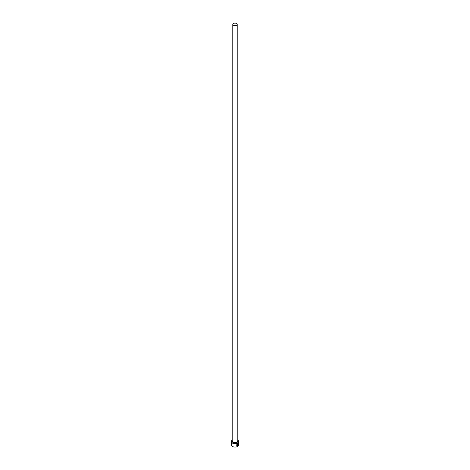 <?xml version="1.0" encoding="UTF-8"?>
<svg xmlns="http://www.w3.org/2000/svg" width="470" height="470" viewBox="0 0 470 470"><rect width="100%" height="100%" fill="white"/><g stroke="black" fill="none" stroke-linecap="round" stroke-linejoin="round"><path stroke-width="0.7" d="M237.221 445.76C236.387 445.337 236.492 444.708 237.532 443.862L238.032 443.774L237.585 443.892C236.545 444.738 236.439 445.366 237.274 445.789L237.274 444.503A3.678 2.127 0 0 0 237.485 444.397L237.485 445.971L236.798 445.936L237.585 443.668L238.19 443.545L238.237 445.008L237.585 443.892M236.768 445.918L237.485 445.971M237.867 445.454L238.131 445.272L237.685 445.86L237.685 444.626L238.184 444.238A3.678 2.127 180 0 1 238.032 444.373L237.867 445.454L237.979 444.344M232.791 439.861A3.531 2.039 0 0 0 232.503 440.008A3.531 2.039 0 0 0 232.503 442.893A3.531 2.039 0 0 0 237.497 442.893A3.531 2.039 0 0 0 237.497 440.008L237.603 440.073A3.678 2.127 180 0 1 238.678 441.571A3.678 2.127 180 0 1 236.41 443.533A3.678 2.127 180 0 1 232.397 443.075A3.678 2.127 180 0 1 231.322 441.571A3.678 2.127 180 0 1 232.397 440.073A3.678 2.127 180 0 1 232.45 440.038M237.55 446.471A3.531 2.039 180 0 1 237.497 446.5A3.531 2.039 180 0 1 232.503 446.5L232.397 446.441A3.678 2.127 0 0 0 237.603 446.441A3.678 2.127 0 0 0 238.678 444.937L238.678 441.571M233.437 25.304A2.209 1.275 0 0 0 235.846 25.58A2.209 1.275 0 0 0 237.209 24.399A2.209 1.275 0 0 0 236.563 23.5A2.209 1.275 0 0 0 234.154 23.224A2.209 1.275 0 0 0 232.791 24.399A2.209 1.275 0 0 0 233.437 25.304M236.915 445.689L237.274 445.789M231.322 441.571L231.322 444.937A3.678 2.127 0 0 0 232.397 446.441L232.503 446.5M237.603 440.073L237.497 440.008A3.531 2.039 0 0 0 237.209 439.861M237.632 445.83L237.973 445.178M238.184 444.978L238.196 443.568M237.432 445.942L237.432 444.426M237.209 24.399L237.209 441.271A2.209 1.275 180 0 1 235.846 442.452A2.209 1.275 180 0 1 233.437 442.176A2.209 1.275 180 0 1 232.791 441.271L232.791 24.399M237.209 440.866A2.426 1.404 180 0 1 236.387 442.605A2.426 1.404 180 0 1 233.285 442.446A2.426 1.404 180 0 1 232.791 440.866"/></g></svg>
